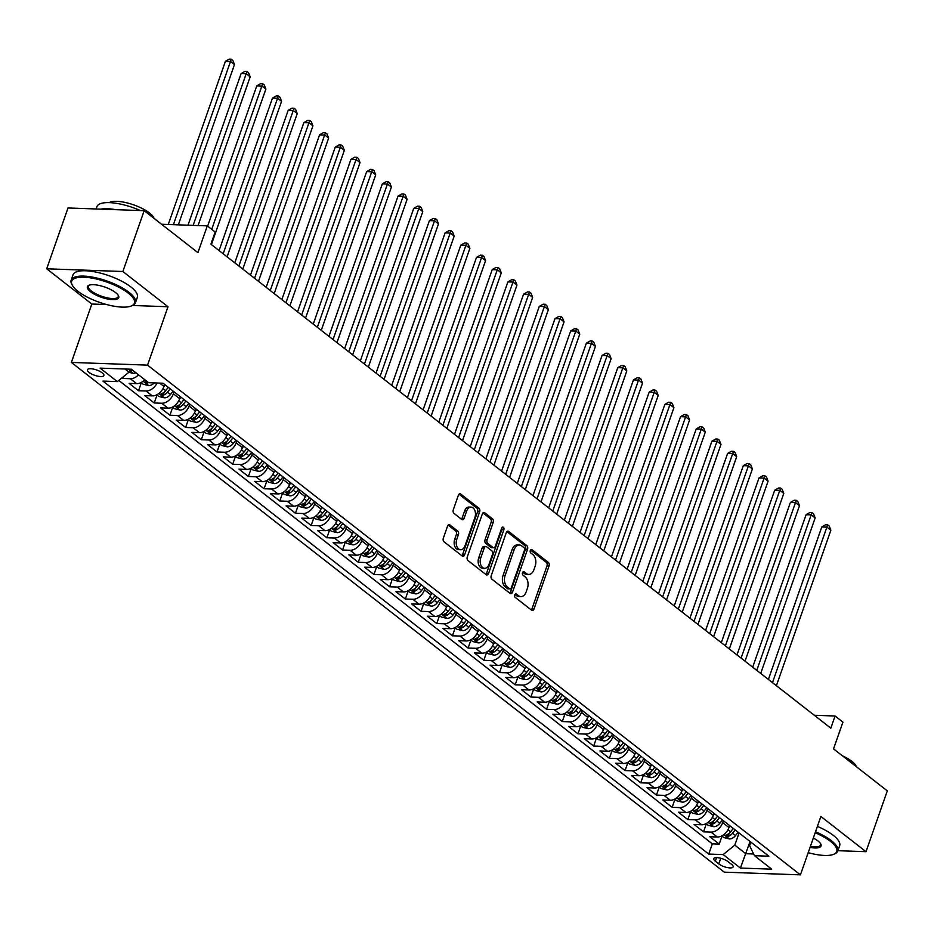 <?xml version="1.0" encoding="UTF-8"?>
<svg xmlns="http://www.w3.org/2000/svg" width="934" height="934" viewBox="0 0 934 934"><rect width="100%" height="100%" fill="white"/><g stroke="black" fill="none" stroke-linecap="round" stroke-linejoin="round"><path stroke-width="1.4" d="M514.751 594.9A1.868 1.226 92 0 0 515.241 597.41L531.609 610.194A2.674 1.751 92 0 0 532.345 610.474A2.674 1.751 92 0 0 533.979 609.003L549.04 566.016A2.674 1.751 92 0 0 548.34 562.42L531.971 549.647A1.868 1.226 92 0 0 531.446 549.449A1.868 1.226 92 0 0 530.302 550.476A1.868 1.226 92 0 0 530.792 552.986L532.917 554.644A8.558 5.604 92 0 1 535.17 566.132L533.909 569.717A8.558 5.604 92 0 1 528.679 574.422A8.558 5.604 92 0 1 526.309 573.511L524.184 571.853A1.868 1.226 92 0 0 523.67 571.655A1.868 1.226 92 0 0 522.526 572.682A1.868 1.226 92 0 0 523.017 575.204L525.141 576.85A8.558 5.604 92 0 1 527.395 588.35L526.134 591.923A8.558 5.604 92 0 1 520.903 596.639A8.558 5.604 92 0 1 518.533 595.717L516.409 594.071A1.868 1.226 92 0 0 515.895 593.872A1.868 1.226 92 0 0 514.751 594.9M89.069 372.409A8.721 2.825 -160.7 0 0 97.86 376.192A8.721 2.825 -160.7 0 0 103.896 375.526A8.721 2.825 -160.7 0 0 102.25 372.876A8.721 2.825 -160.7 0 0 93.458 369.093A8.721 2.825 -160.7 0 0 87.434 369.759A8.721 2.825 -160.7 0 0 89.069 372.409M449.931 524.978A2.674 1.751 92 0 0 449.184 524.698A2.674 1.751 92 0 0 447.549 526.157L443.323 538.229A2.674 1.751 92 0 0 444.035 541.813L462.213 556.01A2.674 1.751 92 0 0 462.949 556.29A2.674 1.751 92 0 0 464.583 554.819L479.644 511.832A2.674 1.751 92 0 0 478.932 508.236L460.754 494.051A2.674 1.751 92 0 0 460.018 493.759A2.674 1.751 92 0 0 458.384 495.23L453.282 509.801A2.674 1.751 92 0 0 453.982 513.396L461.758 519.467A2.674 1.751 92 0 0 462.505 519.748A2.674 1.751 92 0 0 464.14 518.277L466.673 511.061A7.157 4.682 92 0 1 471.04 507.127A7.157 4.682 92 0 1 474.916 517.494L465.004 545.795A7.157 4.682 92 0 1 460.625 549.729A7.157 4.682 92 0 1 456.761 539.362L458.407 534.645A2.674 1.751 92 0 0 457.707 531.049L449.931 524.978L448.425 524.92M837.903 850.699L865.993 851.691L887.3 790.864L833.548 748.893L842.923 722.134L835.078 716.004L830.816 728.17L210.886 244.171L215.147 232.006L207.301 225.876L161.57 224.253M132.523 305.476L167.992 306.737L122.868 271.502L144.175 210.675L197.926 252.647L207.301 225.876M167.992 306.737L147.537 365.124L800.426 874.854L724.259 872.158L71.369 362.427L147.537 365.124M865.993 851.691L820.881 816.468L800.426 874.854M491.237 575.624A2.674 1.751 92 0 0 491.938 579.22L510.116 593.417A2.674 1.751 92 0 0 510.863 593.697A2.674 1.751 92 0 0 512.497 592.226L527.547 549.239A2.674 1.751 92 0 0 526.846 545.643L508.668 531.458A2.674 1.751 92 0 0 507.921 531.166A2.674 1.751 92 0 0 506.286 532.637L491.237 575.624M486.159 574.714L467.981 560.517A2.674 1.751 92 0 1 467.28 556.921L482.341 513.933A2.674 1.751 92 0 1 483.975 512.462A2.674 1.751 92 0 1 484.711 512.754L492.487 518.825A2.674 1.751 92 0 1 493.199 522.421L487.093 539.852A2.674 1.751 92 0 0 487.793 543.436L492.954 547.476A2.674 1.751 92 0 0 493.701 547.756A2.674 1.751 92 0 0 495.335 546.285L501.686 528.13A1.868 1.226 92 0 1 502.831 527.103A1.868 1.226 92 0 1 503.846 529.823L488.54 573.523A2.674 1.751 92 0 1 486.906 574.994A2.674 1.751 92 0 1 486.159 574.714M122.868 271.502L46.7 268.805L68.007 207.978L144.175 210.675M122.004 377.826L122.833 378.468L123.475 376.636M138.547 374.826A10.904 7.449 128 0 1 130.351 378.737L136.621 383.641L129.114 383.372L138.524 390.727L141.303 382.788M157.075 383.01A10.904 7.449 128 0 1 146.043 390.984L152.324 395.888L144.805 395.619L154.227 402.974L157.005 395.035M174.074 391.825L173.374 393.798A10.904 7.449 128 0 1 161.734 403.243L168.015 408.146L160.496 407.878L169.918 415.233L172.697 407.294M189.765 404.083L189.077 406.057A10.904 7.449 128 0 1 177.425 415.49L183.706 420.393L176.199 420.125L185.609 427.48L188.388 419.541M205.457 416.331L204.768 418.304A10.904 7.449 128 0 1 193.128 427.749L199.397 432.652L191.89 432.384L201.3 439.739L204.091 431.8M221.16 428.589L220.459 430.562A10.904 7.449 128 0 1 208.819 439.996L215.1 444.899L207.582 444.631L217.003 451.986L219.782 444.047M236.851 440.836L236.162 442.809A10.904 7.449 128 0 1 224.51 452.254L230.791 457.158L223.273 456.889L232.694 464.245L235.473 456.306M252.542 453.095L251.853 455.068A10.904 7.449 128 0 1 240.213 464.513L246.483 469.405L238.976 469.148L248.386 476.492L251.164 468.553M268.233 465.342L267.544 467.315A10.904 7.449 128 0 1 255.904 476.76L262.185 481.664L254.667 481.395L264.089 488.751L266.867 480.812M283.936 477.601L283.236 479.574A10.904 7.449 128 0 1 271.596 489.019L277.877 493.911L270.358 493.654L279.78 500.998L282.558 493.059M299.627 489.848L298.938 491.821A10.904 7.449 128 0 1 287.287 501.266L293.568 506.17L286.049 505.901L295.471 513.256L298.25 505.317M315.318 502.107L314.63 504.08A10.904 7.449 128 0 1 302.99 513.525L309.259 518.417L301.752 518.16L311.162 525.503L313.941 517.564M331.01 514.354L330.321 516.339A10.904 7.449 128 0 1 318.681 525.772L324.962 530.675L317.443 530.407L326.865 537.762L329.644 529.823M346.712 526.613L346.012 528.586A10.904 7.449 128 0 1 334.372 538.031L340.653 542.923L333.134 542.666L342.556 550.009L345.335 542.07M362.404 538.86L361.715 540.844A10.904 7.449 128 0 1 350.063 550.278L356.344 555.181L348.837 554.913L358.247 562.268L361.026 554.329M378.095 551.118L377.406 553.091A10.904 7.449 128 0 1 365.766 562.537L372.036 567.44L364.529 567.172L373.939 574.515L376.729 566.576M393.798 563.365L393.097 565.35A10.904 7.449 128 0 1 381.457 574.784L387.738 579.687L380.22 579.419L389.641 586.774L392.42 578.835M409.489 575.624L408.8 577.597A10.904 7.449 128 0 1 397.148 587.042L403.43 591.946L395.911 591.677L405.333 599.021L408.111 591.094M425.18 587.871L424.491 589.856A10.904 7.449 128 0 1 412.851 599.289L419.121 604.193L411.614 603.924L421.024 611.28L423.803 603.341M440.871 600.13L440.183 602.103A10.904 7.449 128 0 1 428.543 611.548L434.824 616.452L427.305 616.183L436.727 623.538L439.505 615.599M456.574 612.377L455.874 614.362A10.904 7.449 128 0 1 444.234 623.795L450.515 628.699L442.996 628.43L452.418 635.785L455.197 627.846M472.265 624.636L471.577 626.609A10.904 7.449 128 0 1 459.925 636.054L466.206 640.957L458.699 640.689L468.109 648.044L470.888 640.105M487.957 636.883L487.268 638.868A10.904 7.449 128 0 1 475.628 648.301L481.897 653.205L474.39 652.936L483.8 660.291L486.579 652.352M503.648 649.142L502.959 651.115A10.904 7.449 128 0 1 491.319 660.56L497.6 665.463L490.081 665.195L499.503 672.55L502.282 664.611M519.351 661.4L518.65 663.374A10.904 7.449 128 0 1 507.01 672.807L513.291 677.71L505.773 677.442L515.194 684.797L517.973 676.858M535.042 673.648L534.353 675.621A10.904 7.449 128 0 1 522.701 685.066L528.983 689.969L521.476 689.701L530.886 697.056L533.664 689.117M550.733 685.906L550.044 687.879A10.904 7.449 128 0 1 538.404 697.313L544.674 702.216L537.167 701.948L546.577 709.303L549.367 701.364M566.436 698.153L565.735 700.126A10.904 7.449 128 0 1 554.096 709.571L560.377 714.475L552.858 714.206L562.28 721.562L565.058 713.623M582.127 710.412L581.438 712.385A10.904 7.449 128 0 1 569.787 721.83L576.068 726.722L568.549 726.465L577.971 733.809L580.75 725.87M597.818 722.659L597.13 724.632A10.904 7.449 128 0 1 585.49 734.077L591.759 738.981L584.252 738.712L593.662 746.068L596.441 738.129M613.51 734.918L612.821 736.891A10.904 7.449 128 0 1 601.181 746.336L607.462 751.228L599.943 750.971L609.365 758.315L612.144 750.376M629.212 747.165L628.512 749.138A10.904 7.449 128 0 1 616.872 758.583L623.153 763.487L615.634 763.218L625.056 770.573L627.835 762.634M644.904 759.424L644.215 761.397A10.904 7.449 128 0 1 632.563 770.842L638.844 775.734L631.337 775.477L640.747 782.82L643.526 774.881M660.595 771.671L659.906 773.656A10.904 7.449 128 0 1 648.266 783.089L654.536 787.992L647.029 787.724L656.439 795.079L659.217 787.14M676.286 783.93L675.597 785.903A10.904 7.449 128 0 1 663.957 795.348L670.238 800.24L662.72 799.983L672.141 807.326L674.92 799.387M691.989 796.177L691.288 798.161A10.904 7.449 128 0 1 679.648 807.595L685.93 812.498L678.411 812.23L687.833 819.585L690.611 811.646M707.68 808.435L706.991 810.408A10.904 7.449 128 0 1 695.34 819.854L701.621 824.757L694.114 824.489L703.524 831.832L711.043 832.101A10.904 7.449 -52 0 0 722.683 822.667L723.371 820.682M706.302 823.893L703.524 831.832M152.324 395.888A10.904 7.449 -52 0 0 163.964 386.454L164.653 384.469M168.015 408.146A10.904 7.449 -52 0 0 179.655 398.701L180.344 396.728M183.706 420.393A10.904 7.449 -52 0 0 195.346 410.96L196.047 408.975M199.397 432.652A10.904 7.449 -52 0 0 211.049 423.207L211.738 421.234M215.1 444.899A10.904 7.449 -52 0 0 226.74 435.466L227.429 433.481M230.791 457.158A10.904 7.449 -52 0 0 242.431 447.713L243.132 445.74M246.483 469.405A10.904 7.449 -52 0 0 258.123 459.972L258.823 457.987M262.185 481.664A10.904 7.449 -52 0 0 273.825 472.219L274.514 470.246M277.877 493.911A10.904 7.449 -52 0 0 289.517 484.477L290.205 482.493M293.568 506.17A10.904 7.449 -52 0 0 305.208 496.725L305.908 494.751M309.259 518.417A10.904 7.449 -52 0 0 320.911 508.983L321.6 507.01M324.962 530.675A10.904 7.449 -52 0 0 336.602 521.23L337.291 519.257M340.653 542.923A10.904 7.449 -52 0 0 352.293 533.489L352.982 531.516M356.344 555.181A10.904 7.449 -52 0 0 367.984 545.736L368.685 543.763M372.036 567.44A10.904 7.449 -52 0 0 383.687 557.995L384.376 556.022M387.738 579.687A10.904 7.449 -52 0 0 399.378 570.242L400.067 568.269M403.43 591.946A10.904 7.449 -52 0 0 415.07 582.501L415.77 580.528M419.121 604.193A10.904 7.449 -52 0 0 430.772 594.748L431.461 592.775M434.824 616.452A10.904 7.449 -52 0 0 446.464 607.007L447.152 605.034M450.515 628.699A10.904 7.449 -52 0 0 462.155 619.265L462.844 617.281M466.206 640.957A10.904 7.449 -52 0 0 477.846 631.512L478.547 629.539M481.897 653.205A10.904 7.449 -52 0 0 493.549 643.771L494.238 641.786M497.6 665.463A10.904 7.449 -52 0 0 509.24 656.018L509.929 654.045M513.291 677.71A10.904 7.449 -52 0 0 524.931 668.277L525.62 666.292M528.983 689.969A10.904 7.449 -52 0 0 540.623 680.524L541.323 678.551M544.674 702.216A10.904 7.449 -52 0 0 556.325 692.783L557.014 690.798M560.377 714.475A10.904 7.449 -52 0 0 572.017 705.03L572.705 703.057M576.068 726.722A10.904 7.449 -52 0 0 587.708 717.289L588.408 715.304M591.759 738.981A10.904 7.449 -52 0 0 603.411 729.536L604.1 727.563M607.462 751.228A10.904 7.449 -52 0 0 619.102 741.794L619.791 739.81M623.153 763.487A10.904 7.449 -52 0 0 634.793 754.042L635.482 752.068M638.844 775.734A10.904 7.449 -52 0 0 650.484 766.3L651.185 764.327M654.536 787.992A10.904 7.449 -52 0 0 666.187 778.547L666.876 776.574M670.238 800.24A10.904 7.449 -52 0 0 681.878 790.806L682.567 788.833M685.93 812.498A10.904 7.449 -52 0 0 697.57 803.053L698.258 801.08M701.621 824.757A10.904 7.449 -52 0 0 713.261 815.312L713.961 813.339M731.544 864.347L728.088 861.65A8.453 2.744 -160.7 0 0 719.577 857.984A8.453 2.744 -160.7 0 0 713.739 858.638A8.453 2.744 -160.7 0 0 715.327 861.195L718.783 863.892A8.453 2.744 -160.7 0 0 727.294 867.558A8.453 2.744 -160.7 0 0 733.132 866.915A8.453 2.744 -160.7 0 0 731.544 864.347M124.946 369L128.997 372.164L117.357 381.597L102.938 381.095L708.743 854.061L723.161 854.575L734.801 845.13L739.074 832.941M117.357 381.597L100.09 368.124L131.379 369.234L148.646 382.707L163.053 383.22L768.857 856.198L754.45 855.684L771.706 869.169L740.417 868.06L723.161 854.575M118.781 380.442L712.327 843.846L719.215 844.091L709.805 836.736L717.312 837.004A10.904 7.449 -52 0 0 728.964 827.559L729.652 825.586M695.34 819.854L687.833 819.585M679.648 807.595L672.141 807.326M663.957 795.348L656.439 795.079M648.266 783.089L640.747 782.82M632.563 770.842L625.056 770.573M616.872 758.583L609.365 758.315M601.181 746.336L593.662 746.068M585.49 734.077L577.971 733.809M569.787 721.83L562.28 721.562M554.096 709.571L546.577 709.303M538.404 697.313L530.886 697.056M522.701 685.066L515.194 684.797M507.01 672.807L499.503 672.55M491.319 660.56L483.8 660.291M475.628 648.301L468.109 648.044M459.925 636.054L452.418 635.785M444.234 623.795L436.727 623.538M428.543 611.548L421.024 611.28M412.851 599.289L405.333 599.021M397.148 587.042L389.641 586.774M381.457 574.784L373.939 574.515M365.766 562.537L358.247 562.268M350.063 550.278L342.556 550.009M334.372 538.031L326.865 537.762M318.681 525.772L311.162 525.503M302.99 513.525L295.471 513.256M287.287 501.266L279.78 500.998M271.596 489.019L264.089 488.751M255.904 476.76L248.386 476.492M240.213 464.513L232.694 464.245M224.51 452.254L217.003 451.986M208.819 439.996L201.3 439.739M193.128 427.749L185.609 427.48M177.425 415.49L169.918 415.233M161.734 403.243L154.227 402.974M146.043 390.984L138.524 390.727M130.351 378.737L122.833 378.468M128.997 372.164L130.036 369.187M734.801 845.13L745.787 853.711L753.633 853.991M750.06 841.522L740.417 868.06M750.854 842.141L749.617 845.655L754.45 855.684M46.7 268.805L91.824 304.029L71.369 362.427M835.078 716.004L814.285 715.269M722.005 836.152L719.215 844.091M712.327 843.846L708.743 854.061M136.621 383.641A10.904 7.449 -52 0 0 144.817 379.729M91.824 304.029L106.674 304.554M514.949 594.468L516.467 595.647A8.558 5.604 92 0 0 518.849 596.557L520.903 596.639M528.679 574.422L526.624 574.352A8.558 5.604 92 0 1 524.254 573.441L522.736 572.25M531.306 609.96A2.674 1.751 92 0 0 531.925 608.933L546.985 565.946A2.674 1.751 92 0 0 546.273 562.35L530.512 550.044M509.824 593.183A2.674 1.751 92 0 0 510.431 592.156L525.492 549.169A2.674 1.751 92 0 0 524.791 545.573L506.905 531.609M509.59 588.747A1.868 1.226 92 0 0 510.116 588.945A1.868 1.226 92 0 0 511.26 587.918L524.476 550.184A1.868 1.226 92 0 0 523.986 547.663L521.744 545.923A8.558 5.604 92 0 0 519.374 545.012A8.558 5.604 92 0 0 514.144 549.717L505.107 575.507A8.558 5.604 92 0 0 507.36 587.007L509.59 588.747L507.536 588.677A1.868 1.226 92 0 0 508.049 588.875L510.116 588.945M519.374 545.012L517.319 544.942A8.558 5.604 92 0 0 512.077 549.647L514.144 549.717M507.536 588.677L505.306 586.926A8.558 5.604 92 0 1 503.052 575.437L512.077 549.647M482.948 512.906L490.432 518.755L492.487 518.825M493.701 547.756L491.634 547.686A2.674 1.751 92 0 1 490.899 547.394L485.738 543.366A2.674 1.751 92 0 1 485.038 539.782L491.132 522.339A2.674 1.751 92 0 0 490.432 518.755M485.867 574.48A2.674 1.751 92 0 0 486.486 573.453L501.791 529.741A1.868 1.226 92 0 0 501.78 527.92M480.753 557.937A7.157 4.682 92 0 0 484.618 568.316A7.157 4.682 92 0 0 488.996 564.381L492.487 554.411A2.674 1.751 92 0 0 491.786 550.815L486.626 546.787A2.674 1.751 92 0 0 485.878 546.495A2.674 1.751 92 0 0 484.244 547.966L480.753 557.937L478.698 557.867A7.157 4.682 92 0 0 482.563 568.234L484.618 568.316M485.878 546.495L483.824 546.425A2.674 1.751 92 0 0 482.189 547.896L484.244 547.966M478.698 557.867L482.189 547.896M460.625 549.729L458.571 549.659A7.157 4.682 92 0 1 454.695 539.292L456.352 534.575A2.674 1.751 92 0 0 455.652 530.979L448.168 525.141M471.04 507.127L468.985 507.045A7.157 4.682 92 0 0 464.607 510.98L466.673 511.061M461.466 519.234A2.674 1.751 92 0 0 462.085 518.207L464.607 510.98M461.91 555.777A2.674 1.751 92 0 0 462.528 554.749L477.578 511.762A2.674 1.751 92 0 0 476.877 508.166L459.003 494.214M721.725 835.93L723.815 837.576L729.512 838.942A7.227 4.927 -52 0 0 735.525 835.556L738.152 832.217M728.8 828.014L730.306 826.1M776.399 685.696L830.863 530.197L826.929 527.138L821.792 526.951L768.39 679.438M733.283 828.423L730.657 831.762A7.227 4.927 128 0 1 726.29 834.903L728.17 836.374A7.227 4.927 -52 0 0 732.536 833.233L735.163 829.894M726.29 834.903L725.601 835.335M821.792 526.951L825.621 524.756L827.676 524.838L772.476 682.626M827.676 524.838L829.24 526.064L830.863 530.197M808.202 852.672A33.25 10.776 -160.7 0 0 833.642 854.306A33.25 10.776 -160.7 0 0 830.501 841.382A33.25 10.776 -160.7 0 0 815.172 832.743M815.522 831.75A34.068 11.045 19.3 0 1 831.365 840.682A34.068 11.045 19.3 0 1 837.786 851.026A34.068 11.045 19.3 0 1 834.587 853.921L833.642 854.306M813.316 838.043A16.625 5.394 19.3 0 1 817.939 840.939A16.625 5.394 19.3 0 1 820.729 843.916A16.625 5.394 19.3 0 1 810.058 847.36M855.089 765.717A34.068 11.045 19.3 0 1 857.097 767.199A34.068 11.045 19.3 0 1 858.871 768.67M842.328 755.746A24.529 7.951 19.3 0 1 851.855 761.35A24.529 7.951 19.3 0 1 856.396 766.662M817.402 826.403A34.068 11.045 19.3 0 1 833.245 835.323A34.068 11.045 19.3 0 1 839.666 845.667L837.786 851.026M810.408 846.356A15.808 5.125 -160.7 0 0 820.554 844.99A15.808 5.125 -160.7 0 0 820.437 843.449M77.942 291.28A33.25 10.776 -160.7 0 0 131.32 305.978A33.25 10.776 -160.7 0 0 128.168 293.054A33.25 10.776 -160.7 0 0 89.489 277.725A33.25 10.776 -160.7 0 0 72.362 285.325A33.25 10.776 -160.7 0 0 77.942 291.28M72.362 285.325L71.86 284.426A34.068 11.045 19.3 0 1 71.159 280.177A34.068 11.045 19.3 0 1 94.708 277.561A34.068 11.045 19.3 0 1 129.044 292.354A34.068 11.045 19.3 0 1 135.465 302.698A34.068 11.045 19.3 0 1 132.266 305.581L131.32 305.978M90.505 291.723A16.625 5.394 19.3 0 1 88.928 285.255A16.625 5.394 19.3 0 1 115.618 292.611A16.625 5.394 19.3 0 1 118.408 295.588A16.625 5.394 19.3 0 1 109.838 299.394A16.625 5.394 19.3 0 1 90.505 291.723M89.442 285.08A15.808 5.125 -160.7 0 0 88.391 286.213A15.808 5.125 -160.7 0 0 91.369 291.011A15.808 5.125 -160.7 0 0 107.305 297.876A15.808 5.125 -160.7 0 0 118.233 296.662A15.808 5.125 -160.7 0 0 118.116 295.121M152.767 217.377A34.068 11.045 19.3 0 1 154.775 218.871A34.068 11.045 19.3 0 1 156.55 220.342M109.255 202.631A24.529 7.951 19.3 0 1 127.689 203.052A24.529 7.951 19.3 0 1 149.533 213.01A24.529 7.951 19.3 0 1 154.075 218.334M71.159 280.177L73.039 274.829A34.068 11.045 19.3 0 1 96.587 272.214A34.068 11.045 19.3 0 1 130.923 286.995A34.068 11.045 19.3 0 1 137.333 297.339L135.465 302.698M100.592 209.134A34.068 11.045 19.3 0 1 115.734 209.671M96.097 208.971L96.891 206.694A34.068 11.045 19.3 0 1 140.31 210.535M706.022 823.683L708.124 825.317L713.809 826.683A7.227 4.927 -52 0 0 719.822 823.309L722.461 819.97M713.097 815.756L714.603 813.841M760.708 673.437L815.16 517.938L811.237 514.879L806.089 514.692L752.699 667.18M717.592 816.176L714.965 819.503A7.227 4.927 128 0 1 710.599 822.644L712.479 824.115A7.227 4.927 -52 0 0 716.845 820.974L719.472 817.635M710.599 822.644L709.91 823.076M806.089 514.692L809.918 512.509L811.985 512.579L756.785 670.379M811.985 512.579L813.549 513.805L815.16 517.938M690.331 811.424L692.433 813.07L698.118 814.436A7.227 4.927 -52 0 0 704.131 811.051L706.758 807.712M697.406 803.509L698.912 801.594M745.017 661.19L799.469 505.691L795.546 502.632L790.398 502.445L736.996 654.932M701.901 803.917L699.262 807.256A7.227 4.927 128 0 1 694.896 810.397L696.787 811.868A7.227 4.927 -52 0 0 701.154 808.727L703.781 805.388M694.896 810.397L694.219 810.829M790.398 502.445L794.227 500.25L796.282 500.332L741.094 658.12M796.282 500.332L797.858 501.558L799.469 505.691M674.64 799.177L676.741 800.812L682.427 802.178A7.227 4.927 -52 0 0 688.44 798.803L691.067 795.464M681.715 791.25L683.221 789.335M729.326 648.932L783.778 493.432L779.855 490.373L774.706 490.187L721.305 642.674M686.198 791.658L683.571 794.997A7.227 4.927 128 0 1 679.205 798.138L681.096 799.609A7.227 4.927 -52 0 0 685.451 796.469L688.089 793.129M679.205 798.138L678.528 798.57M774.706 490.187L778.536 488.003L780.591 488.073L725.391 645.873M780.591 488.073L782.167 489.299L783.778 493.432M658.949 786.918L661.038 788.565L666.724 789.931A7.227 4.927 -52 0 0 672.749 786.545L675.375 783.206M666.012 779.003L667.53 777.088M713.623 636.673L768.075 481.185L764.152 478.115L759.015 477.939L705.614 630.415M670.507 779.411L667.88 782.75A7.227 4.927 128 0 1 663.514 785.891L665.393 787.362A7.227 4.927 -52 0 0 669.76 784.221L672.387 780.882M663.514 785.891L662.825 786.323M759.015 477.939L762.833 475.745L764.899 475.826L709.7 633.614M764.899 475.826L766.464 477.052L768.075 481.185M643.246 774.671L645.347 776.306L651.033 777.672A7.227 4.927 -52 0 0 657.046 774.298L659.673 770.959M650.321 766.744L651.827 764.829M697.931 624.426L752.384 468.926L748.461 465.868L743.312 465.681L689.911 618.168M654.816 767.153L652.189 770.492A7.227 4.927 128 0 1 647.822 773.632L649.702 775.103A7.227 4.927 -52 0 0 654.069 771.963L656.695 768.624M647.822 773.632L647.134 774.064M743.312 465.681L747.142 463.498L749.208 463.568L694.009 621.367M749.208 463.568L750.773 464.793L752.384 468.926M627.555 762.413L629.656 764.047L635.342 765.425A7.227 4.927 -52 0 0 641.354 762.039L643.981 758.7M634.63 754.485L636.136 752.571M682.24 612.167L736.692 456.679L732.77 453.609L727.621 453.434L674.22 605.909M639.113 754.905L636.486 758.245A7.227 4.927 128 0 1 632.12 761.385L634.011 762.844A7.227 4.927 -52 0 0 638.377 759.716L641.004 756.377M632.12 761.385L631.442 761.817M727.621 453.434L731.45 451.239L733.505 451.32L678.317 609.108M733.505 451.32L735.081 452.535L736.692 456.679M611.863 750.165L613.953 751.8L619.651 753.166A7.227 4.927 -52 0 0 625.663 749.792L628.29 746.453M618.938 742.238L620.445 740.323M666.537 599.92L721.001 444.421L717.079 441.362L711.93 441.175L658.528 593.662M623.422 742.647L620.795 745.986A7.227 4.927 128 0 1 616.428 749.126L618.308 750.597A7.227 4.927 -52 0 0 622.674 747.457L625.313 744.118M616.428 749.126L615.74 749.558M711.93 441.175L715.759 438.992L717.814 439.062L662.615 596.861M717.814 439.062L719.378 440.288L721.001 444.421M596.161 737.907L598.262 739.541L603.948 740.919A7.227 4.927 -52 0 0 609.972 737.533L612.599 734.194M603.236 729.979L604.753 728.065M650.846 587.661L705.298 432.173L701.376 429.103L696.227 428.928L642.837 581.403M607.73 730.4L605.104 733.739A7.227 4.927 128 0 1 600.737 736.868L602.617 738.339A7.227 4.927 -52 0 0 606.983 735.21L609.61 731.871M600.737 736.868L600.048 737.311M696.227 428.928L700.056 426.733L702.123 426.803L646.923 584.602M702.123 426.803L703.687 428.029L705.298 432.173M580.469 725.66L582.571 727.294L588.257 728.66A7.227 4.927 -52 0 0 594.269 725.286L596.896 721.947M587.544 717.732L589.05 715.818M635.155 575.414L689.607 419.915L685.684 416.856L680.536 416.669L627.134 569.156M592.039 718.141L589.412 721.48A7.227 4.927 128 0 1 585.046 724.621L586.926 726.092A7.227 4.927 -52 0 0 591.292 722.951L593.919 719.612M585.046 724.621L584.357 725.053M680.536 416.669L684.365 414.486L686.42 414.556L631.232 572.344M686.42 414.556L687.996 415.782L689.607 419.915M564.778 713.401L566.88 715.035L572.565 716.413A7.227 4.927 -52 0 0 578.578 713.027L581.205 709.688M571.853 705.474L573.359 703.559M619.464 563.155L673.916 407.668L669.993 404.597L664.845 404.422L611.443 556.898M576.336 705.894L573.709 709.233A7.227 4.927 128 0 1 569.343 712.362L571.234 713.833A7.227 4.927 -52 0 0 575.601 710.704L578.228 707.365M569.343 712.362L568.666 712.805M664.845 404.422L668.674 402.227L670.729 402.297L615.541 560.096M670.729 402.297L672.305 403.523L673.916 407.668M549.087 701.154L551.177 702.788L556.874 704.154A7.227 4.927 -52 0 0 562.887 700.78L565.514 697.441M556.162 693.226L557.668 691.312M603.761 550.908L658.213 395.409L654.29 392.35L649.153 392.163L595.752 544.65M560.645 693.635L558.018 696.974A7.227 4.927 128 0 1 553.652 700.115L555.532 701.586A7.227 4.927 -52 0 0 559.898 698.445L562.525 695.106M553.652 700.115L552.963 700.547M649.153 392.163L652.983 389.98L655.038 390.05L599.838 547.838M655.038 390.05L656.602 391.276L658.213 395.409M533.384 688.895L535.486 690.53L541.171 691.907A7.227 4.927 -52 0 0 547.184 688.521L549.822 685.182M540.459 680.968L541.965 679.053M588.07 538.649L642.522 383.162L638.599 380.091L633.45 379.916L580.061 532.392M544.954 681.388L542.327 684.727A7.227 4.927 128 0 1 537.961 687.856L539.84 689.327A7.227 4.927 -52 0 0 544.207 686.198L546.834 682.859M537.961 687.856L537.272 688.3M633.45 379.916L637.28 377.721L639.346 377.791L584.147 535.591M639.346 377.791L640.911 379.017L642.522 383.162M517.693 676.648L519.794 678.282L525.48 679.648A7.227 4.927 -52 0 0 531.493 676.274L534.12 672.935M524.768 668.721L526.274 666.806M572.379 526.402L626.831 370.903L622.908 367.844L617.759 367.657L564.358 520.145M529.263 669.129L526.624 672.468A7.227 4.927 128 0 1 522.258 675.609L524.149 677.08A7.227 4.927 -52 0 0 528.516 673.939L531.142 670.6M522.258 675.609L521.581 676.041M617.759 367.657L621.589 365.474L623.643 365.544L568.456 523.332M623.643 365.544L625.22 366.77L626.831 370.903M502.002 664.389L504.103 666.024L509.789 667.401A7.227 4.927 -52 0 0 515.802 664.016L518.428 660.677M509.077 656.462L510.583 654.547M556.687 514.144L611.14 358.656L607.217 355.585L602.068 355.41L548.667 507.886M513.56 656.882L510.933 660.221A7.227 4.927 128 0 1 506.567 663.35L508.458 664.821A7.227 4.927 -52 0 0 512.813 661.692L515.451 658.353M506.567 663.35L505.889 663.782M602.068 355.41L605.897 353.215L607.952 353.286L552.753 511.085M607.952 353.286L609.517 354.511L611.14 358.656M486.31 652.13L488.4 653.777L494.086 655.143A7.227 4.927 -52 0 0 500.11 651.757L502.737 648.429M493.374 644.215L494.892 642.3M540.984 501.897L595.437 346.397L591.514 343.338L586.377 343.152L532.975 495.639M497.869 644.623L495.242 647.962A7.227 4.927 128 0 1 490.875 651.103L492.755 652.574A7.227 4.927 -52 0 0 497.122 649.434L499.748 646.094M490.875 651.103L490.187 651.535M586.377 343.152L590.195 340.968L592.261 341.038L537.062 498.826M592.261 341.038L593.826 342.264L595.437 346.397M470.608 639.883L472.709 641.518L478.395 642.896A7.227 4.927 -52 0 0 484.407 639.51L487.034 636.171M477.683 631.956L479.189 630.041M525.293 489.638L579.745 334.15L575.823 331.08L570.674 330.905L517.273 483.38M482.178 632.376L479.551 635.715A7.227 4.927 128 0 1 475.184 638.844L477.064 640.315A7.227 4.927 -52 0 0 481.43 637.186L484.057 633.847M475.184 638.844L474.495 639.276M570.674 330.905L574.503 328.71L576.57 328.78L521.37 486.579M576.57 328.78L578.134 330.006L579.745 334.15M454.916 627.625L457.018 629.271L462.704 630.637A7.227 4.927 -52 0 0 468.716 627.251L471.343 623.912M461.991 619.709L463.498 617.794M509.602 477.391L564.054 321.891L560.131 318.833L554.983 318.646L501.581 471.133M466.475 620.118L463.848 623.457A7.227 4.927 128 0 1 459.481 626.597L461.373 628.068A7.227 4.927 -52 0 0 465.739 624.928L468.366 621.589M459.481 626.597L458.804 627.029M554.983 318.646L558.812 316.463L560.867 316.533L505.679 474.32M560.867 316.533L562.443 317.758L564.054 321.891M439.225 615.378L441.315 617.012L447.012 618.39A7.227 4.927 -52 0 0 453.025 615.004L455.652 611.665M446.3 607.45L447.806 605.536M493.899 465.132L548.363 309.644L544.44 306.574L539.292 306.399L485.89 458.874M450.783 607.871L448.157 611.21A7.227 4.927 128 0 1 443.79 614.339L445.67 615.81A7.227 4.927 -52 0 0 450.036 612.681L452.663 609.342M443.79 614.339L443.101 614.77M539.292 306.399L543.121 304.204L545.176 304.274L489.976 462.073M545.176 304.274L546.74 305.5L548.363 309.644M423.522 603.119L425.624 604.765L431.31 606.131A7.227 4.927 -52 0 0 437.322 602.745L439.961 599.406M430.597 595.203L432.103 593.288M478.208 452.885L532.66 297.386L528.737 294.327L523.589 294.14L470.199 446.627M435.092 595.612L432.465 598.951A7.227 4.927 128 0 1 428.099 602.091L429.979 603.562A7.227 4.927 -52 0 0 434.345 600.422L436.972 597.083M428.099 602.091L427.41 602.523M523.589 294.14L527.418 291.945L529.485 292.027L474.285 449.814M529.485 292.027L531.049 293.253L532.66 297.386M407.831 590.872L409.933 592.506L415.618 593.884A7.227 4.927 -52 0 0 421.631 590.498L424.258 587.159M414.906 582.944L416.412 581.03M462.517 440.626L516.969 285.127L513.046 282.068L507.898 281.881L454.496 434.368M419.401 583.365L416.762 586.704A7.227 4.927 128 0 1 412.408 589.833L414.287 591.304A7.227 4.927 -52 0 0 418.654 588.163L421.281 584.836M412.408 589.833L411.719 590.265M507.898 281.881L511.727 279.698L513.782 279.768L458.594 437.567M513.782 279.768L515.358 280.994L516.969 285.127M392.14 578.613L394.241 580.259L399.927 581.625A7.227 4.927 -52 0 0 405.94 578.239L408.567 574.9M399.215 570.697L400.721 568.783M446.826 428.379L501.278 272.88L497.355 269.821L492.206 269.634L438.805 422.121M403.698 571.106L401.071 574.445A7.227 4.927 128 0 1 396.705 577.586L398.596 579.057A7.227 4.927 -52 0 0 402.963 575.916L405.589 572.577M396.705 577.586L396.028 578.018M492.206 269.634L496.036 267.439L498.091 267.521L442.903 425.309M498.091 267.521L499.667 268.747L501.278 272.88M376.449 566.366L378.539 568L384.224 569.366A7.227 4.927 -52 0 0 390.249 565.992L392.875 562.653M383.524 558.439L385.03 556.524M431.123 416.12L485.575 260.621L481.652 257.562L476.515 257.375L423.114 409.863M388.007 558.859L385.38 562.186A7.227 4.927 128 0 1 381.014 565.327L382.893 566.798A7.227 4.927 -52 0 0 387.26 563.657L389.887 560.318M381.014 565.327L380.325 565.759M476.515 257.375L480.345 255.192L482.399 255.262L427.2 413.062M482.399 255.262L483.964 256.488L485.575 260.621M360.746 554.107L362.847 555.753L368.533 557.119A7.227 4.927 -52 0 0 374.546 553.734L377.184 550.395M367.821 546.192L369.327 544.277M415.432 403.873L469.884 248.374L465.961 245.315L460.812 245.128L407.422 397.615M372.316 546.6L369.689 549.939A7.227 4.927 128 0 1 365.322 553.08L367.202 554.551A7.227 4.927 -52 0 0 371.569 551.41L374.195 548.071M365.322 553.08L364.634 553.512M460.812 245.128L464.642 242.933L466.708 243.015L411.509 400.803M466.708 243.015L468.273 244.241L469.884 248.374M345.055 541.86L347.156 543.495L352.842 544.861A7.227 4.927 -52 0 0 358.854 541.486L361.481 538.147M352.13 533.933L353.636 532.018M399.74 391.615L454.193 236.115L450.27 233.056L445.121 232.87L391.72 385.357M356.625 534.341L353.986 537.68A7.227 4.927 128 0 1 349.62 540.821L351.511 542.292A7.227 4.927 -52 0 0 355.877 539.152L358.504 535.812M349.62 540.821L348.942 541.253M445.121 232.87L448.95 230.686L451.005 230.756L395.818 388.556M451.005 230.756L452.581 231.982L454.193 236.115M329.363 529.601L331.465 531.248L337.151 532.613A7.227 4.927 -52 0 0 343.163 529.228L345.79 525.889M336.438 521.686L337.945 519.771M384.049 379.367L438.501 223.868L434.579 220.798L429.43 220.622L376.028 373.11M340.922 522.094L338.295 525.433A7.227 4.927 128 0 1 333.928 528.574L335.808 530.045A7.227 4.927 -52 0 0 340.174 526.904L342.813 523.565M333.928 528.574L333.251 529.006M429.43 220.622L433.259 218.428L435.314 218.509L380.115 376.297M435.314 218.509L436.878 219.735L438.501 223.868M313.672 517.354L315.762 518.989L321.448 520.355A7.227 4.927 -52 0 0 327.472 516.981L330.099 513.642M320.736 509.427L322.253 507.512M368.346 367.109L422.798 211.609L418.876 208.551L413.739 208.364L360.337 360.851M325.23 509.836L322.604 513.175A7.227 4.927 128 0 1 318.237 516.315L320.117 517.786A7.227 4.927 -52 0 0 324.483 514.646L327.11 511.307M318.237 516.315L317.548 516.747M413.739 208.364L417.556 206.18L419.623 206.251L364.423 364.05M419.623 206.251L421.187 207.476L422.798 211.609M297.969 505.096L300.071 506.742L305.757 508.108A7.227 4.927 -52 0 0 311.769 504.722L314.396 501.383M305.044 497.18L306.55 495.265M352.655 354.85L407.107 199.362L403.184 196.292L398.036 196.117L344.634 348.592M309.539 497.588L306.912 500.928A7.227 4.927 128 0 1 302.546 504.068L304.426 505.527A7.227 4.927 -52 0 0 308.792 502.399L311.419 499.06M302.546 504.068L301.857 504.5M398.036 196.117L401.865 193.922L403.932 194.003L348.732 351.791M403.932 194.003L405.496 195.218L407.107 199.362M282.278 492.848L284.38 494.483L290.065 495.849A7.227 4.927 -52 0 0 296.078 492.475L298.705 489.136M289.353 484.921L290.859 483.006M336.964 342.603L391.416 187.104L387.493 184.045L382.345 183.858L328.943 336.345M293.836 485.33L291.21 488.669A7.227 4.927 128 0 1 286.843 491.809L288.734 493.28A7.227 4.927 -52 0 0 293.101 490.14L295.728 486.801M286.843 491.809L286.166 492.241M382.345 183.858L386.174 181.675L388.229 181.745L333.041 339.544M388.229 181.745L389.805 182.971L391.416 187.104M266.587 480.59L268.677 482.224L274.374 483.602A7.227 4.927 -52 0 0 280.387 480.216L283.014 476.877M273.662 472.662L275.168 470.748M321.261 330.344L375.725 174.856L371.802 171.786L366.653 171.611L313.252 324.086M278.145 473.083L275.518 476.422A7.227 4.927 128 0 1 271.152 479.551L273.032 481.022A7.227 4.927 -52 0 0 277.398 477.893L280.025 474.554M271.152 479.551L270.463 479.994M366.653 171.611L370.483 169.416L372.538 169.486L317.338 327.285M372.538 169.486L374.102 170.712L375.725 174.856M250.884 468.343L252.986 469.977L258.671 471.343A7.227 4.927 -52 0 0 264.684 467.969L267.322 464.63M257.959 460.415L259.465 458.501M305.57 318.097L360.022 162.598L356.099 159.539L350.951 159.352L297.561 311.839M262.454 460.824L259.827 464.163A7.227 4.927 128 0 1 255.461 467.304L257.34 468.775A7.227 4.927 -52 0 0 261.707 465.634L264.334 462.295M255.461 467.304L254.772 467.736M350.951 159.352L354.78 157.169L356.846 157.239L301.647 315.038M356.846 157.239L358.411 158.465L360.022 162.598M235.193 456.084L237.294 457.718L242.98 459.096A7.227 4.927 -52 0 0 248.993 455.71L251.62 452.371M242.268 448.157L243.774 446.242M289.879 305.838L344.331 150.351L340.408 147.28L335.259 147.105L281.858 299.581M246.763 448.577L244.124 451.916A7.227 4.927 128 0 1 239.769 455.045L241.649 456.516A7.227 4.927 -52 0 0 246.016 453.387L248.642 450.048M239.769 455.045L239.081 455.488M335.259 147.105L339.089 144.91L341.143 144.98L285.956 302.779M341.143 144.98L342.72 146.206L344.331 150.351M219.502 443.837L221.603 445.471L227.289 446.837A7.227 4.927 -52 0 0 233.302 443.463L235.928 440.124M226.577 435.909L228.083 433.995M274.187 293.591L328.64 138.092L324.717 135.033L319.568 134.846L266.167 287.333M231.06 436.318L228.433 439.657A7.227 4.927 128 0 1 224.067 442.798L225.958 444.269A7.227 4.927 -52 0 0 230.324 441.128L232.951 437.789M224.067 442.798L223.389 443.23M319.568 134.846L323.397 132.663L325.452 132.733L270.265 290.521M325.452 132.733L327.028 133.959L328.64 138.092M203.81 431.578L205.9 433.213L211.586 434.59A7.227 4.927 -52 0 0 217.61 431.204L220.237 427.865M210.886 423.651L212.392 421.736M258.485 281.332L312.937 125.845L309.014 122.774L303.877 122.599L250.475 275.075M215.369 424.071L212.742 427.41A7.227 4.927 128 0 1 208.375 430.539L210.255 432.01A7.227 4.927 -52 0 0 214.622 428.881L217.248 425.542M208.375 430.539L207.687 430.983M303.877 122.599L307.706 120.404L309.761 120.474L254.562 278.274M309.761 120.474L311.326 121.7L312.937 125.845M188.108 419.331L190.209 420.965L195.895 422.331A7.227 4.927 -52 0 0 201.907 418.957L204.546 415.618M195.183 411.404L196.689 409.489M242.793 269.085L297.245 113.586L293.323 110.527L288.174 110.34L234.784 262.828M199.678 411.812L197.051 415.151A7.227 4.927 128 0 1 192.684 418.292L194.564 419.763A7.227 4.927 -52 0 0 198.93 416.622L201.557 413.283M192.684 418.292L191.995 418.724M288.174 110.34L292.003 108.157L294.07 108.227L238.87 266.015M294.07 108.227L295.634 109.453L297.245 113.586M172.416 407.072L174.518 408.707L180.204 410.084A7.227 4.927 -52 0 0 186.216 406.699L188.843 403.36M179.491 399.145L180.998 397.23M227.102 256.827L281.554 101.339L277.632 98.268L272.483 98.093L219.081 250.569M183.986 399.565L181.348 402.904A7.227 4.927 128 0 1 176.981 406.033L178.873 407.504A7.227 4.927 -52 0 0 183.239 404.375L185.866 401.036M176.981 406.033L176.304 406.465M272.483 98.093L276.312 95.898L278.367 95.969L223.179 253.768M278.367 95.969L279.943 97.194L281.554 101.339M156.725 394.813L158.827 396.46L164.512 397.826A7.227 4.927 -52 0 0 170.525 394.452L173.152 391.113M163.8 386.898L165.306 384.983M211.411 244.58L265.863 89.08L261.94 86.021L256.792 85.835L207.652 226.156M168.283 387.306L165.657 390.646A7.227 4.927 128 0 1 161.29 393.786L163.17 395.257A7.227 4.927 -52 0 0 167.536 392.117L170.175 388.777M161.29 393.786L160.601 394.218M256.792 85.835L260.621 83.651L262.676 83.721L211.738 229.344M262.676 83.721L264.24 84.947L265.863 89.08M141.034 382.566L143.124 384.201L148.81 385.579A7.227 4.927 -52 0 0 154.215 382.905M198.078 225.549L250.16 76.833L246.237 73.763L241.1 73.588L188.003 225.187M146.626 381.13A7.227 4.927 128 0 1 145.599 381.527L147.479 382.998A7.227 4.927 -52 0 0 148.506 382.601M145.599 381.527L144.91 381.959M241.1 73.588L244.918 71.393L246.985 71.463L193.151 225.374M246.985 71.463L248.549 72.689L250.16 76.833M128.834 372.292L133.118 373.32A7.227 4.927 -52 0 0 135.792 372.678M178.347 224.849L234.469 64.574L230.546 61.516L225.398 61.329L168.26 224.499M129.908 369.28L131.787 370.751A7.227 4.927 -52 0 0 132.815 370.354M225.398 61.329L229.227 59.146L231.282 59.216L173.409 224.674M231.282 59.216L232.858 60.441L234.469 64.574M159.679 383.103L163.964 386.454M173.374 393.798L179.655 398.701M189.077 406.057L195.346 410.96M204.768 418.304L211.049 423.207M220.459 430.562L226.74 435.466M236.162 442.809L242.431 447.713M251.853 455.068L258.123 459.972M267.544 467.315L273.825 472.219M283.236 479.574L289.517 484.477M298.938 491.821L305.208 496.725M314.63 504.08L320.911 508.983M330.321 516.339L336.602 521.23M346.012 528.586L352.293 533.489M361.715 540.844L367.984 545.736M377.406 553.091L383.687 557.995M393.097 565.35L399.378 570.242M408.8 577.597L415.07 582.501M424.491 589.856L430.772 594.748M440.183 602.103L446.464 607.007M455.874 614.362L462.155 619.265M471.577 626.609L477.846 631.512M487.268 638.868L493.549 643.771M502.959 651.115L509.24 656.018M518.65 663.374L524.931 668.277M534.353 675.621L540.623 680.524M550.044 687.879L556.325 692.783M565.735 700.126L572.017 705.03M581.438 712.385L587.708 717.289M597.13 724.632L603.411 729.536M612.821 736.891L619.102 741.794M628.512 749.138L634.793 754.042M644.215 761.397L650.484 766.3M659.906 773.656L666.187 778.547M675.597 785.903L681.878 790.806M691.288 798.161L697.57 803.053M706.991 810.408L713.261 815.312M722.683 822.667L728.964 827.559M711.043 832.101L717.312 837.004M720.756 858.264L718.783 863.892M716.576 857.622L715.327 861.195M516.467 595.647L518.533 595.717M523.133 571.818L524.184 571.853M524.254 573.441L526.309 573.511M530.921 549.612L531.971 549.647M546.273 562.35L548.34 562.42M546.985 565.946L549.04 566.016M531.925 608.933L533.979 609.003M515.358 594.036L516.409 594.071M507.162 531.399L508.668 531.458M524.791 545.573L526.846 545.643M525.492 549.169L527.547 549.239M510.431 592.156L512.497 592.226M503.052 575.437L505.107 575.507M505.306 586.926L507.36 587.007M483.217 512.696L484.711 512.754M491.132 522.339L493.199 522.421M485.038 539.782L487.093 539.852M485.738 543.366L487.793 543.436M490.899 547.394L492.954 547.476M501.791 529.741L503.846 529.823M486.486 573.453L488.54 573.523M455.652 530.979L457.707 531.049M456.352 534.575L458.407 534.645M454.695 539.292L456.761 539.362M462.085 518.207L464.14 518.277M459.259 493.993L460.754 494.051M476.877 508.166L478.932 508.236M477.578 511.762L479.644 511.832M462.528 554.749L464.583 554.819M723.838 834.599L729.361 838.907M732.536 833.233L735.525 835.556M728.006 829.696L730.657 831.762M729.279 833.198L728.17 836.374M708.147 822.34L713.669 826.66M716.845 820.974L719.822 823.309M712.315 817.437L714.965 819.503M713.588 820.951L712.479 824.115M692.456 810.093L697.978 814.401M701.154 808.727L704.131 811.051M696.624 805.19L699.262 807.256M697.896 808.692L696.787 811.868M676.753 797.834L682.275 802.154M685.451 796.469L688.44 798.803M680.921 792.931L683.571 794.997M682.205 796.445L681.096 799.609M661.062 785.587L666.584 789.895M669.76 784.221L672.749 786.545M665.23 780.684L667.88 782.75M666.502 784.186L665.393 787.362M645.371 773.329L650.893 777.648M654.069 771.963L657.046 774.298M649.539 768.425L652.189 770.492M650.811 771.939L649.702 775.103M629.668 761.082L635.202 765.39M638.377 759.716L641.354 762.039M633.847 756.178L636.486 758.245M635.12 759.681L634.011 762.844M613.977 748.823L619.499 753.131M622.674 747.457L625.663 749.792M618.145 743.919L620.795 745.986M619.417 747.422L618.308 750.597M598.285 736.576L603.808 740.884M606.983 735.21L609.972 737.533M602.453 731.672L605.104 733.739M603.726 735.175L602.617 738.339M582.594 724.317L588.116 728.625M591.292 722.951L594.269 725.286M586.762 719.413L589.412 721.48M588.035 722.916L586.926 726.092M566.891 712.07L572.425 716.378M575.601 710.704L578.578 713.027M571.071 707.166L573.709 709.233M572.344 710.669L571.234 713.833M551.2 699.811L556.722 704.119M559.898 698.445L562.887 700.78M555.368 694.908L558.018 696.974M556.641 698.41L555.532 701.586M535.509 687.552L541.031 691.872M544.207 686.198L547.184 688.521M539.677 682.661L542.327 684.727M540.949 686.163L539.84 689.327M519.818 675.305L525.34 679.613M528.516 673.939L531.493 676.274M523.986 670.402L526.624 672.468M525.258 673.904L524.149 677.08M504.115 663.047L509.637 667.366M512.813 661.692L515.802 664.016M508.283 658.155L510.933 660.221M509.567 661.657L508.458 664.821M488.424 650.8L493.946 655.108M497.122 649.434L500.11 651.757M492.592 645.896L495.242 647.962M493.864 649.399L492.755 652.574M472.732 638.541L478.255 642.861M481.43 637.186L484.407 639.51M476.9 633.649L479.551 635.715M478.173 637.151L477.064 640.315M457.03 626.294L462.563 630.602M465.739 624.928L468.716 627.251M461.209 621.39L463.848 623.457M462.482 624.893L461.373 628.068M441.338 614.035L446.861 618.355M450.036 612.681L453.025 615.004M445.506 609.143L448.157 611.21M446.779 612.646L445.67 615.81M425.647 601.788L431.169 606.096M434.345 600.422L437.322 602.745M429.815 596.884L432.465 598.951M431.088 600.387L429.979 603.562M409.956 589.529L415.478 593.849M418.654 588.163L421.631 590.498M414.124 584.637L416.762 586.704M415.397 588.14L414.287 591.304M394.253 577.282L399.787 581.59M402.963 575.916L405.94 578.239M398.433 572.379L401.071 574.445M399.705 575.881L398.596 579.057M378.562 565.023L384.084 569.343M387.26 563.657L390.249 565.992M382.73 560.131L385.38 562.186M384.002 563.634L382.893 566.798M362.871 552.776L368.393 557.084M371.569 551.41L374.546 553.734M367.039 547.873L369.689 549.939M368.311 551.375L367.202 554.551M347.179 540.517L352.702 544.837M355.877 539.152L358.854 541.486M351.347 535.614L353.986 537.68M352.62 539.128L351.511 542.292M331.477 528.27L336.999 532.578M340.174 526.904L343.163 529.228M335.645 523.367L338.295 525.433M336.929 526.869L335.808 530.045M315.785 516.012L321.308 520.331M324.483 514.646L327.472 516.981M319.953 511.108L322.604 513.175M321.226 514.622L320.117 517.786M300.094 503.765L305.616 508.073M308.792 502.399L311.769 504.722M304.262 498.861L306.912 500.928M305.535 502.364L304.426 505.527M284.391 491.506L289.925 495.826M293.101 490.14L296.078 492.475M288.571 486.602L291.21 488.669M289.844 490.117L288.734 493.28M268.7 479.259L274.222 483.567M277.398 477.893L280.387 480.216M272.868 474.355L275.518 476.422M274.141 477.858L273.032 481.022M253.009 467L258.531 471.308M261.707 465.634L264.684 467.969M257.177 462.096L259.827 464.163M258.449 465.599L257.34 468.775M237.318 454.753L242.84 459.061M246.016 453.387L248.993 455.71M241.486 449.849L244.124 451.916M242.758 453.352L241.649 456.516M221.615 442.494L227.149 446.802M230.324 441.128L233.302 443.463M225.794 437.591L228.433 439.657M227.067 441.093L225.958 444.269M205.924 430.235L211.446 434.555M214.622 428.881L217.61 431.204M210.092 425.344L212.742 427.41M211.364 428.846L210.255 432.01M190.232 417.988L195.755 422.296M198.93 416.622L201.907 418.957M194.4 413.085L197.051 415.151M195.673 416.587L194.564 419.763M174.541 405.73L180.064 410.049M183.239 404.375L186.216 406.699M178.709 400.838L181.348 402.904M179.982 404.34L178.873 407.504M158.838 393.483L164.361 397.791M167.536 392.117L170.525 394.452M163.006 388.579L165.657 390.646M164.291 392.082L163.17 395.257M143.147 381.224L148.669 385.544M147.805 382.064L147.479 382.998M129.546 370.6L132.978 373.285M132.114 369.806L131.787 370.751"/></g></svg>
